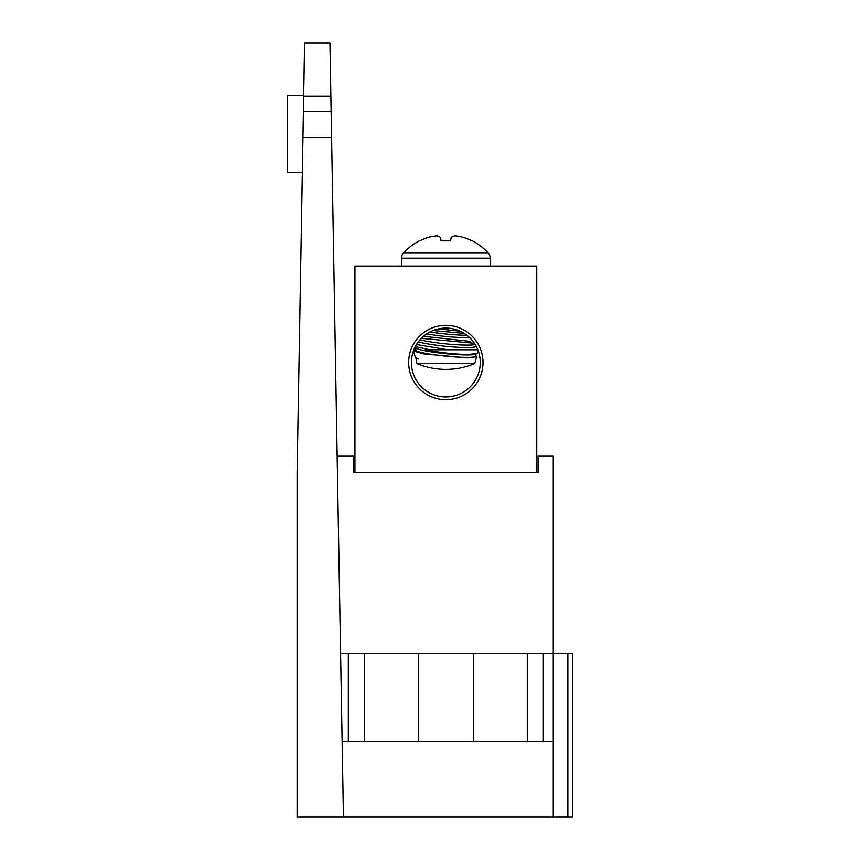 <?xml version="1.0" encoding="UTF-8"?>
<svg xmlns="http://www.w3.org/2000/svg" width="860" height="860" viewBox="0 0 860 860"><rect width="100%" height="100%" fill="white"/><g stroke="black" fill="none" stroke-linecap="round" stroke-linejoin="round"><path stroke-width="1.29" d="M331.584 137.342L302.957 137.342L304.601 43L329.939 43L343.452 817L297.098 817L297.098 472.699L303.01 133.902M337.152 456.165L353.567 456.165L353.567 472.699L354.943 472.699L354.943 266.106L536.737 266.106L536.737 472.699L538.113 472.699L538.113 456.165L553.259 456.165L553.259 653.385L572.545 653.385L572.545 817L343.452 817M553.259 817L553.259 653.385L543.348 653.385L543.348 741.653M553.259 741.653L342.129 741.653M569.793 817L572.545 817L569.793 817M340.592 653.385L364.414 653.385L364.414 741.653M527.266 741.653L527.266 653.385L364.414 653.385M527.266 653.385L543.348 653.385M303.397 111.617L331.132 111.617M302.344 172.462L287.455 172.462L287.455 95.331L303.688 95.331M483.019 362.512A37.184 37.184 0 0 1 445.835 399.696A37.184 37.184 0 0 1 408.65 362.512A37.184 37.184 0 0 1 445.835 325.327A37.184 37.184 0 0 1 483.019 362.512M411.402 362.512A34.432 34.432 0 0 0 445.835 396.944A34.432 34.432 0 0 0 480.267 362.512A34.432 34.432 0 0 0 445.835 328.09A34.432 34.432 0 0 0 411.402 362.512M472.516 384.28C475.999 379.475 475.999 379.475 472.516 384.28C475.999 379.475 475.999 379.475 472.516 384.28M419.153 384.28C415.67 379.475 415.67 379.475 419.153 384.28M354.943 472.699L536.737 472.699M415.842 357.728L416.917 363.543L474.763 363.543L476.59 356.717L475.838 355.879M418.046 358.975L418.422 358.975A30.25 3.021 -174.2 0 1 416.272 358.039L415.144 356.921L413.552 351.009L423.55 353.868L467.356 357.9L476.59 356.717M418.422 358.975L415.853 357.738M415.649 349.794L413.552 351.009M469.667 337.658A30.25 3.021 -174.2 0 1 466.883 337.7A30.25 3.021 -174.2 0 1 426.71 333.884M475.171 344.484A30.25 3.021 -174.2 0 1 467.13 345.107A30.25 3.021 -174.2 0 1 419.992 339.764M474.397 343.29L421.335 338.324M475.87 345.677L475.806 346.3A30.25 3.021 -174.2 0 1 466.883 347.537A30.25 3.021 -174.2 0 1 418.347 341.796M416.476 344.527L447.877 349.773L477.827 349.773M478.192 350.74L477.59 352.998L475.537 354.18A30.25 3.021 -174.2 0 1 467.13 354.943A30.25 3.021 -174.2 0 1 436.697 352.632A30.25 3.021 -174.2 0 1 416.272 348.192L414.961 347.268M476.913 353.578L468.012 354.449C454.488 354.266 440.266 352.718 425.345 349.773L430.086 349.773L415.305 346.612M476.031 353.976L475.806 356.137A30.25 3.021 -174.2 0 1 466.883 357.384A30.25 3.021 -174.2 0 1 433.988 354.728A30.25 3.021 -174.2 0 1 415.627 350.063L415.842 347.892M447.877 349.773L430.086 349.773M438.299 328.918L460.068 331.164M464.25 333.422L433.053 330.552M423.507 336.314L470.183 341.366M466.883 335.271A30.25 3.021 -174.2 0 1 429.957 331.971M403.619 252.786L488.061 252.786A57.727 57.727 0 0 0 472.387 240.897L471.957 240.897A57.577 56.706 180 0 0 463.175 237.36A57.695 52.492 114.7 0 0 454.929 235.887A57.695 21.747 100.8 0 0 451.231 237.36L450.608 240.897L441.062 240.897L440.438 237.36A57.695 21.747 -100.8 0 0 436.74 235.887A57.695 52.492 -114.7 0 0 428.506 237.36A57.577 56.706 180 0 0 419.723 240.897L419.293 240.897A57.727 57.727 0 0 0 403.619 252.786A7.923 7.923 0 0 0 401.491 258.193L401.491 266.106M488.061 252.786A7.923 7.923 0 0 1 490.189 258.193L490.189 266.106M418.293 741.653L418.293 653.385M473.387 741.653L473.387 653.385M348.332 741.653L348.332 653.385M330.863 96.169L303.666 96.169M567.847 817L567.847 653.385M490.189 258.193L401.491 258.193M416.917 363.543A74.368 74.368 0 0 0 474.763 363.543"/></g></svg>
